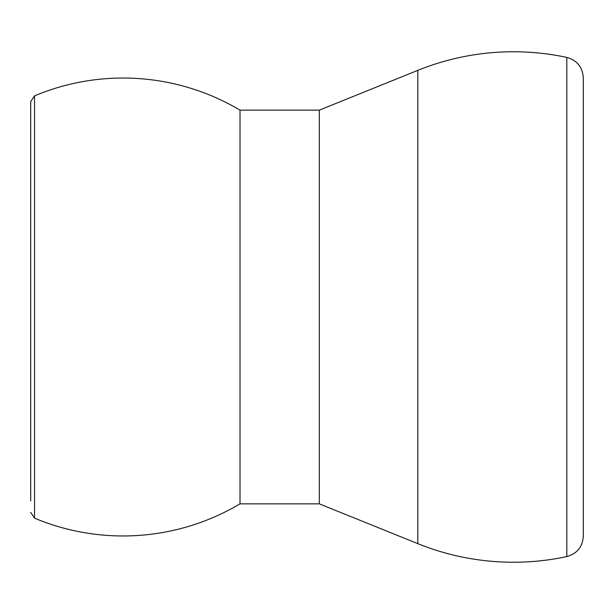 <?xml version="1.0" encoding="UTF-8"?>
<svg xmlns="http://www.w3.org/2000/svg" width="614" height="614" viewBox="0 0 614 614"><rect width="100%" height="100%" fill="white"/><g stroke="black" fill="none" stroke-linecap="round" stroke-linejoin="round"><path stroke-width="0.92" d="M30.7 113.068L30.7 500.932M34.538 95.845L34.538 518.155A228.961 228.961 0 0 0 240.013 503.848L240.013 110.152A228.961 228.961 0 0 0 34.538 95.845L30.7 101.617L30.7 307M240.013 110.152L319.311 110.152L319.311 503.848L417.827 543.651A255.24 255.24 0 0 0 566.806 556.599C577.083 553.667 582.586 546.874 583.3 536.206L583.3 77.794C582.586 67.126 577.083 60.333 566.806 57.401L566.806 556.599M319.311 110.152L417.827 70.349L417.827 543.651M34.538 518.155L30.7 512.383M240.013 503.848L319.311 503.848M566.806 57.401A255.24 255.24 0 0 0 417.827 70.349"/></g></svg>

